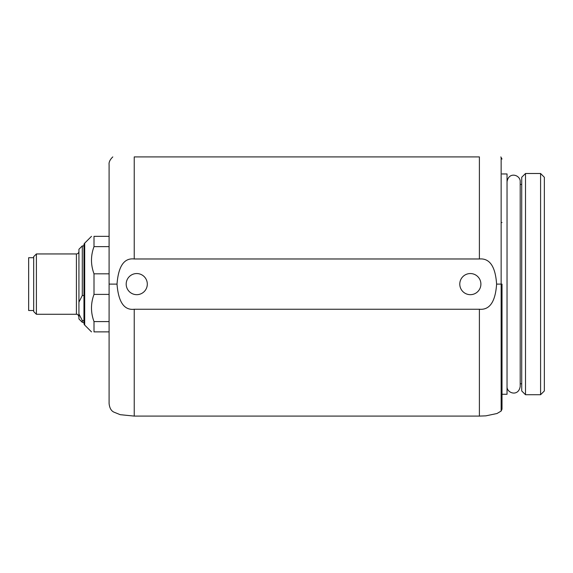 <?xml version="1.0" encoding="UTF-8"?>
<svg xmlns="http://www.w3.org/2000/svg" width="573" height="573" viewBox="0 0 573 573"><rect width="100%" height="100%" fill="white"/><g stroke="black" fill="none" stroke-linecap="round" stroke-linejoin="round"><path stroke-width="0.86" d="M540.583 173.497L544.35 177.272L544.35 390.951L540.583 394.725L525.498 394.725L525.498 173.497L540.583 173.497L540.583 394.725M525.498 394.725L521.724 390.951L521.724 177.272L525.498 173.497M521.724 184.434L520.198 184.434M521.724 383.788L520.198 383.788L520.198 386.467L520.198 181.756C520.678 175.016 508.76 171.126 507.041 181.756L507.041 181.756M502.012 394.267L507.041 394.267L507.041 173.956L502.012 173.956M502.012 284.108L502.012 408.964L502.012 284.108L501.146 284.108L501.146 157.468L501.146 410.755L501.146 284.108L496.605 284.108C495.401 301.792 489.664 310.172 479.393 309.248L134.232 309.248C124.148 310.444 118.41 302.064 117.021 284.115C118.389 266.173 124.126 257.793 134.232 258.975L479.393 258.975C489.671 258.079 495.409 266.459 496.605 284.108M479.393 258.975L479.393 156.909C507.513 156.909 507.513 156.909 479.393 156.909L134.232 156.909C106.292 156.909 106.292 156.909 134.232 156.909L134.232 258.975M136.746 273.55A10.558 10.558 0 0 1 147.304 284.108A10.558 10.558 0 0 1 136.746 294.672A10.558 10.558 0 0 1 126.189 284.108A10.558 10.558 0 0 1 136.746 273.55M470.34 273.55A10.558 10.558 0 0 1 480.897 284.108A10.558 10.558 0 0 1 470.34 294.672A10.558 10.558 0 0 1 459.782 284.108A10.558 10.558 0 0 1 470.34 273.55M117.021 284.115L109.092 284.108L109.092 164.974L109.092 403.249L109.092 284.108L109.092 294.4L94.008 294.4L94.008 273.822C90.656 264.762 90.656 255.694 94.008 246.634L94.008 236.348C90.656 236.348 90.656 236.348 94.008 236.348C90.656 236.348 90.656 236.348 94.008 236.348L109.092 236.348L109.092 164.702C108.748 162.259 109.98 159.659 112.788 156.909M109.092 226.056L109.092 232.788M109.092 239.729L109.092 236.348M109.092 273.822L94.008 273.822M109.092 321.589L94.008 321.589C90.656 312.529 90.656 303.461 94.008 294.4M109.092 331.874L94.008 331.874C90.656 331.874 90.656 331.874 94.008 331.874C90.656 331.874 90.656 331.874 94.008 331.874L94.008 321.589M94.008 246.634L109.092 246.634M84.689 243.153L84.689 325.07A2.514 2.514 0 0 1 83.959 323.294L83.959 244.929A2.514 2.514 0 0 1 84.689 243.153L91.494 236.348M83.959 245.903L82.297 245.903L82.297 295.482L78.931 302.164L78.931 313.911L82.297 320.594L83.959 320.594M83.959 295.482L82.297 295.482M83.959 322.32L82.297 322.32L82.297 320.594M78.931 313.911L78.931 318.953L82.297 322.32M78.931 302.164L78.931 249.269L82.297 245.903M36.393 253.946L33.678 256.661L33.678 311.562L36.393 314.276L36.393 253.946L76.417 253.946L76.417 314.276C77.355 313.954 78.193 314.792 78.931 316.79M33.678 310.509L28.65 310.509L28.65 257.714L33.678 257.714M502.012 409.151L501.146 411.056L496.999 413.513L485.904 415.848L479.393 416.091L479.393 309.248M479.393 416.091L134.232 416.091L134.232 309.248M507.041 386.467L507.041 386.467C506.568 393.207 518.486 397.096 520.198 386.467M500.831 156.909L502.012 159.072M109.092 164.702L109.092 403.521C109.579 408.026 111.198 410.905 113.963 412.152L120.208 414.68L134.232 416.091M84.689 325.07L91.494 331.874M76.417 253.946C77.942 253.796 78.78 252.958 78.931 251.432M36.393 314.276L76.417 314.276M501.146 222.517L502.012 222.517"/></g></svg>
